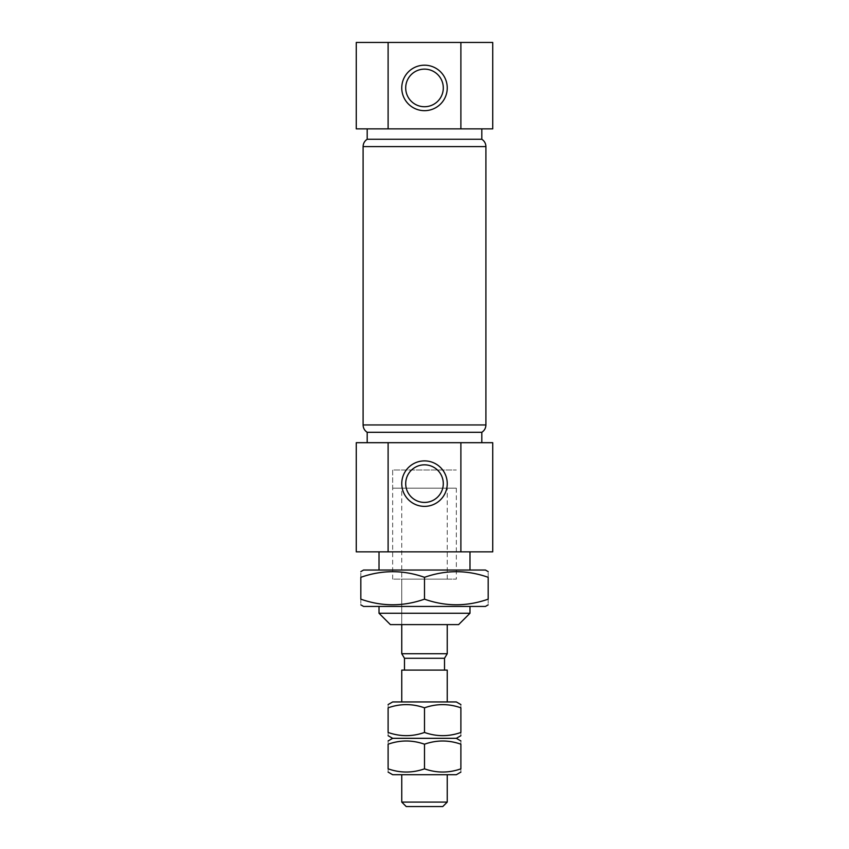 <?xml version="1.0" encoding="UTF-8"?>
<svg xmlns="http://www.w3.org/2000/svg" width="849" height="849" viewBox="0 0 849 849"><rect width="100%" height="100%" fill="white"/><g stroke="black" fill="none" stroke-linecap="round" stroke-linejoin="round"><path stroke-width="0.64" stroke-dasharray="4.25 3.18" d="M388.11 442.69L388.11 551.85L356.272 551.85L356.272 442.69L492.728 442.69L492.728 551.85L460.89 551.85L460.89 442.69M469.985 570.04L379.015 570.04L469.985 570.04M485.448 570.04L363.552 570.04M379.015 551.85L469.985 551.85L379.015 551.85M485.448 606.43L363.552 606.43M360.825 599.161C360.825 606.632 360.825 606.632 360.825 599.161L360.825 577.309C381.997 569.838 403.222 569.838 424.5 577.309C445.672 569.838 466.897 569.838 488.175 577.309C488.175 569.838 488.175 569.838 488.175 577.309L488.175 599.161C467.003 606.632 445.778 606.632 424.5 599.161C403.328 606.632 382.103 606.632 360.825 599.161M488.175 599.161C488.175 606.632 488.175 606.632 488.175 599.161M424.5 599.161L424.5 577.309M392.663 488.175L456.338 488.175L392.663 488.175L392.663 469.985L456.338 469.985L392.663 469.985L456.338 469.985L392.663 469.985L392.663 579.135L456.338 579.135L392.663 579.135M401.757 579.135L447.243 579.135L401.757 579.135L401.757 624.62L447.243 624.62L401.757 624.62L401.757 488.175L447.243 488.175L401.757 488.175M469.985 606.43L379.015 606.43L469.985 606.43M458.609 624.62L390.391 624.62M469.985 613.254L379.015 613.254M367.192 128.868L481.808 128.868L367.192 128.868M481.808 139.257L367.192 139.257M481.808 432.3L367.192 432.3M367.192 442.69L481.808 442.69L367.192 442.69M388.11 551.85L460.89 551.85M388.11 128.868L388.11 42.45L356.272 42.45L356.272 128.868L492.728 128.868L492.728 42.45L460.89 42.45L460.89 128.868M388.11 42.45L460.89 42.45M424.5 464.827A18.805 18.805 0 0 1 440.78 493.025A18.805 18.805 0 0 1 408.22 493.025A18.805 18.805 0 0 1 424.5 464.827M424.5 69.13A18.805 18.805 0 0 1 440.78 97.338A18.805 18.805 0 0 1 408.22 97.338A18.805 18.805 0 0 1 424.5 69.13M360.825 577.309C360.825 569.838 360.825 569.838 360.825 577.309M456.338 738.322L392.663 738.322M460.89 744.202C460.89 739.935 460.89 739.935 460.89 744.202C448.792 739.935 436.662 739.935 424.5 744.202C412.402 739.935 400.272 739.935 388.11 744.202C388.11 739.935 388.11 739.935 388.11 744.202L388.11 768.833C388.11 773.099 388.11 773.099 388.11 768.833C400.208 773.099 412.338 773.099 424.5 768.833C436.598 773.099 448.728 773.099 460.89 768.833C460.89 773.099 460.89 773.099 460.89 768.833L460.89 744.202M456.338 701.943L392.663 701.943M460.89 707.822C460.89 703.545 460.89 703.545 460.89 707.822C448.792 703.556 436.662 703.556 424.5 707.822C412.402 703.556 400.272 703.556 388.11 707.822C388.11 703.545 388.11 703.545 388.11 707.822L388.11 732.454C388.11 736.72 388.11 736.72 388.11 732.454C400.208 736.72 412.338 736.72 424.5 732.454C436.598 736.72 448.728 736.72 460.89 732.454C460.89 736.72 460.89 736.72 460.89 732.454L460.89 707.822M424.5 707.822L424.5 732.454M447.243 701.943L401.757 701.943L447.243 701.943M447.243 670.105L401.757 670.105M447.243 774.712L401.757 774.712L447.243 774.712M456.338 774.712L392.663 774.712M447.243 802.093L401.757 802.093M442.775 806.55L406.225 806.55M447.243 653.73L401.757 653.73M444.515 658.283L404.485 658.283M404.485 670.105L444.515 670.105L404.485 670.105M424.5 744.202L424.5 768.833M485.904 146.601L363.096 146.601M485.904 424.956L363.096 424.956M456.338 488.175L456.338 579.135M447.243 579.135L447.243 488.175"/><path stroke-width="1.27" d="M356.272 551.85L356.272 442.69L388.11 442.69L388.11 551.85L356.272 551.85M360.825 571.621L363.552 570.04L485.448 570.04L488.175 571.621M379.015 551.85L379.015 570.04M424.5 599.161C403.222 606.632 381.997 606.632 360.825 599.161C360.825 606.632 360.825 606.632 360.825 599.161L360.825 577.309C360.825 569.838 360.825 569.838 360.825 577.309C382.103 569.838 403.328 569.838 424.5 577.309L424.5 599.161C445.672 606.632 466.897 606.632 488.175 599.161C488.175 606.632 488.175 606.632 488.175 599.161L488.175 577.309C488.175 569.838 488.175 569.838 488.175 577.309C467.003 569.838 445.778 569.838 424.5 577.309M488.175 604.849L485.448 606.43L363.552 606.43L360.825 604.849M390.391 624.62L458.609 624.62L469.985 613.254L379.015 613.254L390.391 624.62M367.192 128.868L367.192 139.257L481.808 139.257L481.808 128.868M363.096 424.956L485.904 424.956C485.808 428.108 484.439 430.56 481.808 432.3L367.192 432.3C364.561 430.56 363.192 428.108 363.096 424.956L363.096 146.601C363.192 143.449 364.561 140.998 367.192 139.257M367.192 432.3L367.192 442.69M388.11 551.85L492.728 551.85L492.728 442.69L388.11 442.69M424.5 460.89A22.743 22.743 0 0 1 444.197 494.999A22.743 22.743 0 0 1 404.803 494.999A22.743 22.743 0 0 1 424.5 460.89M460.89 551.85L460.89 442.69M388.11 128.868L356.272 128.868L356.272 42.45L388.11 42.45L388.11 128.868L492.728 128.868L492.728 42.45L460.89 42.45L460.89 128.868M424.5 65.193A22.743 22.743 0 0 1 444.197 99.301A22.743 22.743 0 0 1 404.803 99.301A22.743 22.743 0 0 1 424.5 65.193M460.89 42.45L388.11 42.45M424.5 464.827A18.805 18.805 0 0 1 440.78 493.025A18.805 18.805 0 0 1 408.22 493.025A18.805 18.805 0 0 1 424.5 464.827M424.5 69.13A18.805 18.805 0 0 1 440.78 97.338A18.805 18.805 0 0 1 408.22 97.338A18.805 18.805 0 0 1 424.5 69.13M379.015 606.43L379.015 613.254M388.11 740.954L392.663 738.322L456.338 738.322L460.89 740.954M460.89 744.202C460.89 739.935 460.89 739.935 460.89 744.202L460.89 768.833C448.792 773.099 436.662 773.099 424.5 768.833C412.402 773.099 400.272 773.099 388.11 768.833C388.11 773.099 388.11 773.099 388.11 768.833L388.11 744.202C388.11 739.935 388.11 739.935 388.11 744.202C400.208 739.935 412.338 739.935 424.5 744.202C436.598 739.935 448.728 739.935 460.89 744.202M460.89 732.454C448.792 736.72 436.662 736.72 424.5 732.454C412.402 736.72 400.272 736.72 388.11 732.454C388.11 736.72 388.11 736.72 388.11 732.454L388.11 707.822C388.11 703.545 388.11 703.545 388.11 707.822C400.208 703.556 412.338 703.556 424.5 707.822C436.598 703.556 448.728 703.556 460.89 707.822L460.89 732.454C460.89 736.72 460.89 736.72 460.89 732.454M424.5 707.822L424.5 732.454M388.11 704.564L392.663 701.943L456.338 701.943L460.89 704.564M460.89 707.822C460.89 703.545 460.89 703.545 460.89 707.822M424.5 744.202L424.5 768.833M401.757 701.943L401.757 670.105L447.243 670.105L447.243 701.943M388.11 772.091L392.663 774.712L456.338 774.712L460.89 772.091M460.89 768.833C460.89 773.099 460.89 773.099 460.89 768.833M401.757 774.712L401.757 802.093L447.243 802.093L447.243 774.712M447.243 802.093L442.775 806.55L406.225 806.55L401.757 802.093M401.757 624.62L401.757 653.73L447.243 653.73L447.243 624.62M447.243 653.73L444.515 658.283L404.485 658.283L401.757 653.73M404.485 658.283L404.485 670.105M363.096 146.601L485.904 146.601C485.808 143.449 484.439 140.998 481.808 139.257M469.985 551.85L469.985 570.04M485.904 146.601L485.904 424.956M481.808 432.3L481.808 442.69M469.985 606.43L469.985 613.254M456.338 738.322L460.89 735.701M392.663 738.322L388.11 735.701M444.515 658.283L444.515 670.105"/></g></svg>
